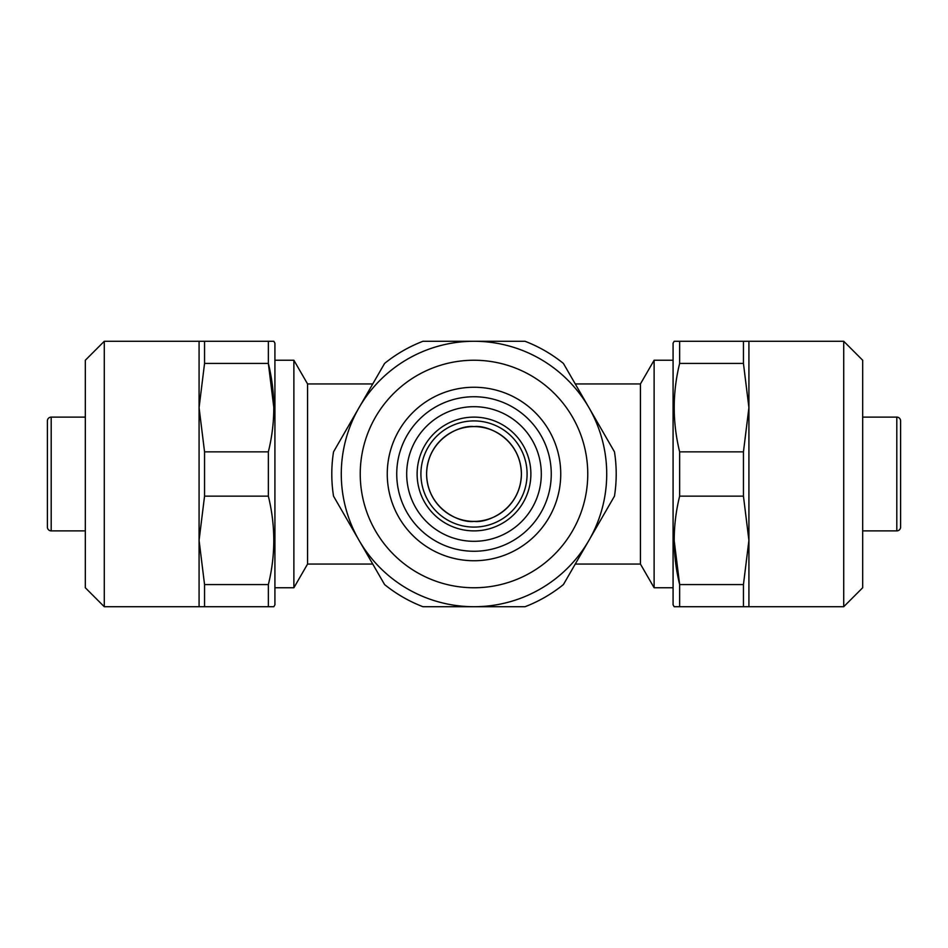 <?xml version="1.0" encoding="UTF-8"?>
<svg xmlns="http://www.w3.org/2000/svg" width="948" height="948" viewBox="0 0 948 948"><rect width="100%" height="100%" fill="white"/><g stroke="black" fill="none" stroke-linecap="round" stroke-linejoin="round"><path stroke-width="1.42" d="M521.4 474A47.4 47.4 0 0 0 474 426.6A47.4 47.4 0 0 0 426.6 474A47.4 47.4 0 0 0 474 521.4A47.4 47.4 0 0 0 521.4 474M104.28 341.28L104.28 606.72L85.32 587.76L85.32 360.24L104.28 341.28L273.83 341.28L274.92 343.176L274.92 604.824L273.83 606.72L268.355 606.72L273.83 606.72M268.355 341.28L268.355 363.428L204.555 363.428L199.08 407.64L199.08 606.72L104.28 606.72M199.08 341.28L199.08 407.64L204.555 451.852L268.355 451.852C275.595 422.524 275.595 393.053 268.355 363.428L273.83 407.616M268.355 451.852L268.355 496.148L204.555 496.148L199.08 540.36L204.555 584.572L204.555 606.72L199.08 606.72M204.555 584.572L268.355 584.572C275.595 555.244 275.595 525.773 268.355 496.148M268.355 584.572L268.355 606.72L204.555 606.72M843.72 606.72L843.72 341.28L862.68 360.24L862.68 587.76L843.72 606.72L679.645 606.72L679.645 584.572L674.17 540.384M843.72 341.28L674.17 341.28L679.645 341.28L679.645 363.428C672.405 392.756 672.405 422.227 679.645 451.852L743.445 451.852L748.92 407.64L743.445 363.428L679.645 363.428M679.645 606.72L674.17 606.72L673.08 604.824L673.08 343.176L674.17 341.28M474 426.6C460.136 424.692 427.252 438.912 426.6 474C427.252 509.088 460.136 523.308 474 521.4C487.865 523.308 520.748 509.088 521.4 474C520.748 438.912 487.865 424.692 474 426.6M900.6 420.912L900.6 527.088L900.6 420.912A3.792 3.792 0 0 0 896.808 417.12L862.68 417.12M372.742 383.94L307.567 383.94L307.567 564.06L293.88 587.76L274.92 587.76M307.567 383.94L293.88 360.24L293.88 587.76M51.192 417.12L51.192 530.88A3.792 3.792 0 0 1 47.4 527.088L47.4 420.912A3.792 3.792 0 0 1 51.192 417.12L85.32 417.12M51.192 530.88L85.32 530.88M640.433 564.06L640.433 383.94L654.12 360.24L654.12 587.76L640.433 564.06L575.258 564.06M900.6 527.088A3.792 3.792 0 0 1 896.808 530.88L862.68 530.88M640.433 383.94L575.258 383.94M372.742 564.06L307.567 564.06M673.08 360.24L654.12 360.24M673.08 587.76L654.12 587.76M274.92 360.24L293.88 360.24M474 541.308A67.308 67.308 0 0 1 406.692 474A67.308 67.308 0 0 1 474 406.692A67.308 67.308 0 0 1 541.308 474A67.308 67.308 0 0 1 474 541.308M474 530.88A56.88 56.88 0 0 1 417.12 474A56.88 56.88 0 0 1 474 417.12A56.88 56.88 0 0 1 530.88 474A56.88 56.88 0 0 1 474 530.88M474 551.262A77.262 77.262 0 0 1 396.738 474A77.262 77.262 0 0 1 474 396.738A77.262 77.262 0 0 1 551.262 474A77.262 77.262 0 0 1 474 551.262M474 560.742A86.742 86.742 0 0 1 387.258 474A86.742 86.742 0 0 1 474 387.258A86.742 86.742 0 0 1 560.742 474A86.742 86.742 0 0 1 474 560.742M474 360.24A113.76 113.76 0 0 1 587.76 474A113.76 113.76 0 0 1 474 587.76A113.76 113.76 0 0 1 360.24 474A113.76 113.76 0 0 1 474 360.24M474 341.28A132.72 132.72 0 0 1 606.72 474A132.72 132.72 0 0 1 474 606.72L422.95 606.72A142.2 142.2 0 0 1 384.592 584.572L333.53 496.148A142.2 142.2 0 0 1 333.53 451.852L384.592 363.428A142.2 142.2 0 0 1 422.95 341.28L525.05 341.28A142.2 142.2 0 0 1 563.408 363.428L614.47 451.852A142.2 142.2 0 0 1 614.47 496.148L563.408 584.572A142.2 142.2 0 0 1 525.05 606.72L474 606.72A132.72 132.72 0 0 1 341.28 474A132.72 132.72 0 0 1 474 341.28M900.6 521.4L900.6 426.6M743.445 363.428L743.445 341.28M679.645 496.148C672.405 525.476 672.405 554.947 679.645 584.572L743.445 584.572L748.92 540.36L743.445 496.148L679.645 496.148L679.645 451.852M743.445 496.148L743.445 451.852M743.445 606.72L743.445 584.572M748.92 606.72L748.92 341.28M204.555 341.28L204.555 363.428M204.555 451.852L204.555 496.148M896.808 530.88L896.808 417.12M474 527.088A53.088 53.088 0 0 1 420.912 474A53.088 53.088 0 0 1 474 420.912A53.088 53.088 0 0 1 527.088 474A53.088 53.088 0 0 1 474 527.088"/></g></svg>
